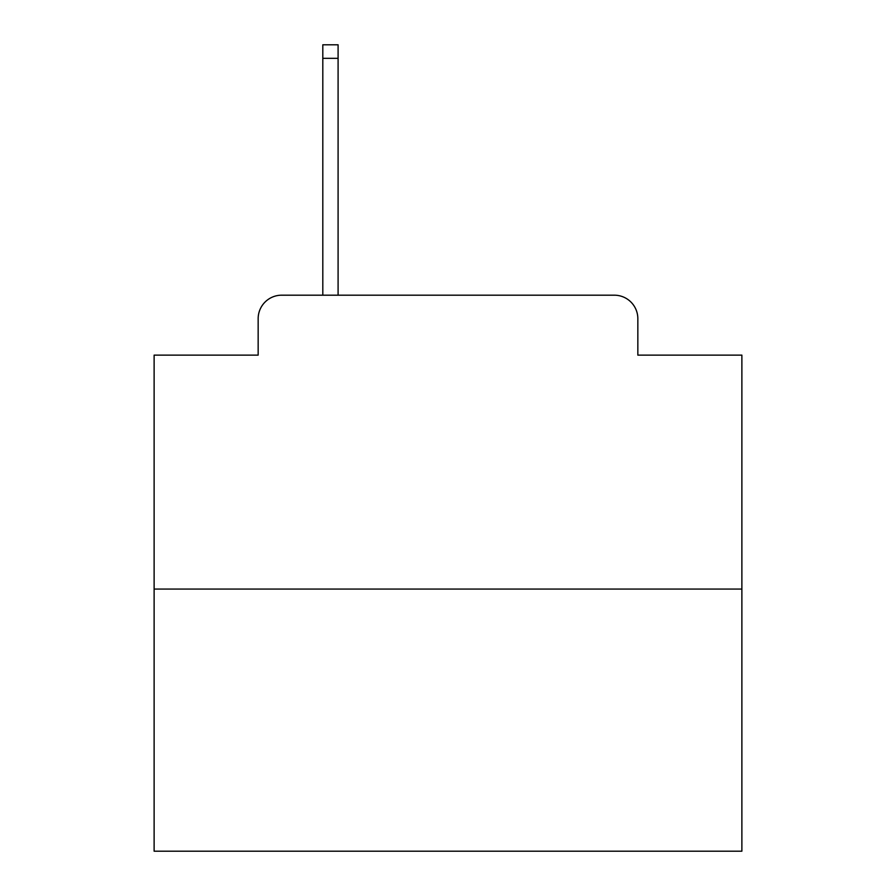 <?xml version="1.0" encoding="UTF-8"?>
<svg xmlns="http://www.w3.org/2000/svg" width="896" height="896" viewBox="0 0 896 896"><rect width="100%" height="100%" fill="white"/><g stroke="black" fill="none" stroke-linecap="round" stroke-linejoin="round"><path stroke-width="1.34" d="M258.16 318.696L258.16 355.13L258.16 318.696A23.509 23.509 0 0 1 281.669 295.187L322.806 295.187L322.806 44.8L338.094 44.8L338.094 295.187L356.306 295.187M741.877 589.064L154.123 589.064L154.123 851.2L741.877 851.2L741.877 355.13L637.84 355.13L637.84 318.696A23.509 23.509 0 0 0 614.331 295.187L281.669 295.187M154.123 589.064L154.123 355.13L258.16 355.13M539.694 295.187L614.331 295.187M637.84 355.13L637.84 318.696M322.806 58.318L338.094 58.318"/></g></svg>
